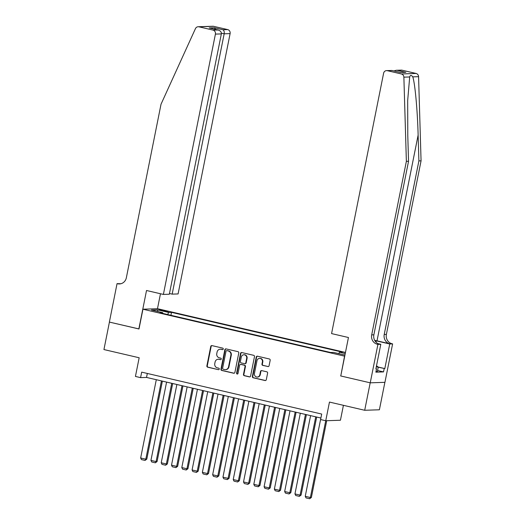 <?xml version="1.0" encoding="UTF-8"?>
<svg xmlns="http://www.w3.org/2000/svg" width="525" height="525" viewBox="0 0 525 525"><rect width="100%" height="100%" fill="white"/><g stroke="black" fill="none" stroke-linecap="round" stroke-linejoin="round"><path stroke-width="0.79" d="M223.263 349.033A0.774 0.722 -91.9 0 0 222.712 348.114L211.982 345.614A1.103 1.03 -91.9 0 0 210.755 346.454L206.876 365.866A1.103 1.03 -91.9 0 0 207.67 367.178L218.4 369.672A0.774 0.722 -91.9 0 0 219.26 369.082A0.774 0.722 -91.9 0 0 218.702 368.163L217.311 367.841A3.531 3.301 -91.9 0 1 214.771 363.641L215.093 362.02A3.531 3.301 -91.9 0 1 219.017 359.323L220.402 359.645A0.774 0.722 -91.9 0 0 221.261 359.061A0.774 0.722 -91.9 0 0 220.703 358.135L219.319 357.814A3.531 3.301 -91.9 0 1 216.773 353.614L217.101 351.993A3.531 3.301 -91.9 0 1 221.018 349.296L222.41 349.624A0.774 0.722 -91.9 0 0 223.263 349.033M267.862 366.581A1.103 1.03 -91.9 0 0 269.089 365.735L270.178 360.294A1.103 1.03 -91.9 0 0 269.384 358.982L257.467 356.206A1.103 1.03 -91.9 0 0 256.239 357.046L252.368 376.458A1.103 1.03 -91.9 0 0 253.162 377.77L265.072 380.54A1.103 1.03 -91.9 0 0 266.3 379.7L267.612 373.124A1.103 1.03 -91.9 0 0 266.818 371.812L261.719 370.624A1.103 1.03 -91.9 0 0 260.492 371.464L259.842 374.725A2.953 2.763 -91.9 0 1 257.243 377.048A2.953 2.763 -91.9 0 1 254.441 373.472L256.994 360.695A2.953 2.763 -91.9 0 1 259.593 358.372A2.953 2.763 -91.9 0 1 262.395 361.948L261.968 364.081A1.103 1.03 -91.9 0 0 262.762 365.393L268.262 366.568A1.103 1.03 -91.9 0 0 268.314 366.575M340.777 375.92L344.564 356.153L142.944 309.212L138.994 328.985L109.423 322.094L103.937 349.558L139.164 357.761L135.437 376.432L140.575 377.633L141.678 372.14L321.694 414.054L320.591 419.547L325.736 420.742L340.436 420.249L343.416 405.32M340.613 375.926L370.191 382.817L364.698 410.274L329.47 402.071L310.38 497.51L311.377 497.477L326.714 420.709M238.777 352.984A1.103 1.03 -91.9 0 0 237.982 351.665L226.065 348.895A1.103 1.03 -91.9 0 0 224.838 349.735L220.966 369.141A1.103 1.03 -91.9 0 0 221.76 370.46L233.671 373.229A1.103 1.03 -91.9 0 0 234.898 372.389L238.777 352.984M241.769 352.551L253.68 355.32A1.103 1.03 -91.9 0 1 254.474 356.639L250.596 376.044A1.103 1.03 -91.9 0 1 249.375 376.884L244.276 375.697A1.103 1.03 -91.9 0 1 243.482 374.384L245.05 366.516A1.103 1.03 -91.9 0 0 244.256 365.203L240.877 364.416A1.103 1.03 -91.9 0 0 239.649 365.256L238.015 373.452A0.774 0.722 -91.9 0 1 237.333 374.062A0.774 0.722 -91.9 0 1 236.598 373.124L240.542 353.391A1.103 1.03 -91.9 0 1 241.769 352.551M384.877 382.331L379.398 409.782L364.698 410.274M161.247 310.485L168.157 311.653L163.708 310.406L159.055 309.763L161.247 310.485M345.463 352.452L157.644 308.72L142.944 309.212M338.71 353.64L339.498 352.216L342.28 352.124L171.524 312.362L168.742 312.454L167.587 314.534M339.498 352.216L345.247 353.555M344.945 355.044L333.46 352.419L330.684 352.511L159.928 312.749L162.704 312.657L151.39 310.026L157.428 309.822L168.742 312.454M140.575 377.633L146.534 377.429L320.9 418.031M147.328 373.452L146.534 377.429M170.933 315.315L171.524 312.362M162.829 313.425L162.704 312.657M157.953 311.555L157.428 309.822M222.784 349.604L221.419 349.283A3.531 3.301 -91.9 0 0 220.605 349.204L220.211 349.217M218.21 359.244L218.603 359.231A3.531 3.301 -91.9 0 1 219.411 359.31L220.402 359.645M211.929 345.601A1.103 1.03 -91.9 0 0 211.155 346.441L207.277 365.853A1.103 1.03 -91.9 0 0 208.071 367.165L218.4 369.672M226.012 348.882A1.103 1.03 -91.9 0 0 225.238 349.722L221.36 369.127A1.103 1.03 -91.9 0 0 222.154 370.44L234.071 373.216A1.103 1.03 -91.9 0 0 234.124 373.229M226.872 350.661A0.774 0.722 -91.9 0 0 226.019 351.251L222.613 368.288A0.774 0.722 -91.9 0 0 223.171 369.206L224.634 369.548A3.531 3.301 -91.9 0 0 228.552 366.85L230.882 355.202A3.531 3.301 -91.9 0 0 228.342 351.002L227.273 350.648A0.774 0.722 -91.9 0 0 227.095 350.628L226.695 350.641M225.442 369.626L225.835 369.613A3.531 3.301 -91.9 0 0 228.952 366.837L228.552 366.85M227.273 350.648L228.736 350.989A3.531 3.301 -91.9 0 1 231.276 355.189L228.952 366.837M240.621 364.389L241.021 364.376A1.103 1.03 -91.9 0 1 241.27 364.402L244.657 365.19A1.103 1.03 -91.9 0 1 245.451 366.502L243.876 374.371A1.103 1.03 -91.9 0 0 244.67 375.683L249.769 376.871A1.103 1.03 -91.9 0 0 249.821 376.884M241.717 352.538A1.103 1.03 -91.9 0 0 240.936 353.377L236.998 373.111A0.774 0.722 -91.9 0 0 237.53 374.023M246.684 358.345A2.953 2.763 -91.9 0 0 243.882 354.769A2.953 2.763 -91.9 0 0 241.283 357.092L240.384 361.594A1.103 1.03 -91.9 0 0 241.178 362.906L244.558 363.694A1.103 1.03 -91.9 0 0 245.785 362.847L246.684 358.345L247.078 358.332A2.953 2.763 -91.9 0 0 244.282 354.756L243.882 354.769M244.814 363.72L245.208 363.707A1.103 1.03 -91.9 0 0 246.179 362.834L245.785 362.847M247.078 358.332L246.179 362.834M259.593 358.372L259.993 358.358A2.953 2.763 -91.9 0 1 262.795 361.935L262.369 364.068A1.103 1.03 -91.9 0 0 263.163 365.38L268.262 366.568M257.243 377.048L257.637 377.035A2.953 2.763 -91.9 0 0 260.243 374.712L259.842 374.725M261.667 370.611A1.103 1.03 -91.9 0 0 260.892 371.451L260.243 374.712M257.414 356.193A1.103 1.03 -91.9 0 0 256.64 357.033L252.761 376.445A1.103 1.03 -91.9 0 0 253.555 377.757L265.473 380.527A1.103 1.03 -91.9 0 0 265.525 380.54M161.438 380.901L145.799 459.191L140.654 457.99L156.299 379.706M146.79 459.152L145.038 460.425L145.799 459.191L146.79 459.152L162.382 381.124M145.038 460.425L141.435 459.592L140.654 457.99M376.51 365.754L378.256 367.1L377.377 371.497L376.031 371.326M378.256 367.1L376.294 366.85M169.477 293.514L172.154 294.138L178.087 293.934L230.107 33.607L224.168 33.81L221.393 33.16M172.154 294.138L224.168 33.81C224.444 31.776 224.037 30.424 222.935 29.754L227.679 29.597L213.636 26.329L198.942 26.821A3.373 3.157 -91.9 0 0 195.444 28.626L161.031 104.206L126.354 277.758A7.868 7.363 88.1 0 1 119.418 283.946A7.868 7.363 88.1 0 1 117.62 283.769L117.049 283.638L109.371 322.081L139 328.939M138.843 328.945L146.521 290.502L163.393 294.427L215.414 34.105A3.373 3.157 -91.9 0 0 212.986 30.089L198.942 26.821M117.049 283.638L120.835 283.749M157.48 308.72L160.473 293.751M163.393 294.427L169.332 294.23L221.347 33.902L215.414 34.105M198.168 26.742L212.868 26.25A3.373 3.157 88.1 0 1 213.636 26.329M227.679 29.597A3.373 3.157 88.1 0 1 230.107 33.607M120.501 283.822A7.868 7.363 88.1 0 1 119.792 283.697L117.62 283.769M212.986 30.089L218.118 30.004L209.961 28.12M209.58 28.015L217.731 29.932C220.27 30.548 221.478 31.874 221.347 33.902M209.193 27.943L214.397 27.766L215.585 29.413M402.038 70.192L396.231 70.284L401.264 70.12A3.373 3.157 88.1 0 1 402.038 70.192L416.082 73.461A3.373 3.157 88.1 0 1 418.576 76.67L421.063 160.84L418.891 160.912L384.215 334.464A7.868 7.363 -91.9 0 0 389.878 343.829L377.016 340.837A14.641 1.26 11.3 0 0 374.64 340.305M418.891 160.912L418.13 135.102C417.506 110.434 414.973 82.93 412.762 76.86C411.318 74.904 410.294 74.944 409.69 76.965L407.676 100.544L407.781 135.45L408.542 161.26L373.866 334.812A7.868 7.363 -91.9 0 0 379.529 344.177L377.357 344.249L377.921 344.38L370.237 382.823L340.764 375.966L348.449 337.516L331.577 333.592L383.598 73.264A3.373 3.157 -91.9 0 1 387.345 70.685L401.382 73.959L416.082 73.461M421.063 160.84L386.387 334.392A7.868 7.363 -91.9 0 0 392.05 343.757L392.615 343.888L384.937 382.331L370.237 382.823M408.542 161.26L406.37 161.333L371.693 334.884A7.868 7.363 -91.9 0 0 377.357 344.249M409.69 76.965L403.876 77.162L406.37 161.333M378.177 367.041L384.818 368.589L378.23 367.224M375.913 368.727L376.517 368.865L375.861 372.166L383.526 371.903L384.188 368.609M376.517 368.865L375.887 368.891L380.802 344.282L377.921 344.38M392.615 343.888L389.74 343.987L376.313 340.856A12.646 1.089 11.3 0 0 374.752 340.508M384.818 368.589L389.74 343.987M378.02 343.639L380.802 344.282M403.876 77.162A3.373 3.157 -91.9 0 0 401.382 73.959M383.526 371.903L377.573 370.519M396.231 70.284L393.901 70.934M397.294 70.357L405.832 72.338L400.299 72.424M405.832 72.338L400.273 72.43M400.627 72.516L391.913 70.475L386.571 70.612M171.727 383.296L156.083 461.587L150.938 460.386L166.583 382.102M157.08 461.547L155.328 462.82L156.083 461.587L157.08 461.547L172.673 383.512M155.328 462.82L151.725 461.98L150.938 460.386M182.011 385.691L166.373 463.982L161.227 462.781L176.873 384.497M167.363 463.942L165.611 465.216L166.373 463.982L167.363 463.942L182.956 385.908M165.611 465.216L162.008 464.376L161.227 462.781M192.301 388.087L176.656 466.377L171.511 465.176L187.156 386.892M177.647 466.338L175.901 467.611L176.656 466.377L177.647 466.338L193.246 388.303M175.901 467.611L172.298 466.771L171.511 465.176M202.584 390.482L186.946 468.766L181.801 467.572L197.446 389.288M187.937 468.733L186.185 470.006L186.946 468.766L187.937 468.733L203.529 390.698M186.185 470.006L182.582 469.166L181.801 467.572M212.874 392.877L197.229 471.161L192.084 469.967L207.729 391.676M198.22 471.128L196.468 472.402L197.229 471.161L198.22 471.128L213.819 393.094M196.468 472.402L192.872 471.562L192.084 469.967M223.158 395.273L207.519 473.557L202.374 472.362L218.019 394.072M208.51 473.524L206.758 474.797L207.519 473.557L208.51 473.524L224.103 395.489M206.758 474.797L203.155 473.957L202.374 472.362M233.448 397.668L217.803 475.952L212.658 474.758L228.303 396.467M218.794 475.919L217.042 477.192L217.803 475.952L218.794 475.919L234.386 397.884M217.042 477.192L213.445 476.352L212.658 474.758M243.731 400.063L228.093 478.347L222.948 477.153L238.593 398.862M229.084 478.314L227.332 479.587L228.093 478.347L229.084 478.314L244.676 400.28M227.332 479.587L223.729 478.748L222.948 477.153M254.021 402.458L238.376 480.742L233.231 479.548L248.876 401.258M239.367 480.71L237.615 481.983L238.376 480.742L239.367 480.71L254.96 402.675M237.615 481.983L234.019 481.143L233.231 479.548M264.305 404.854L248.666 483.138L243.521 481.943L259.166 403.653M249.657 483.105L247.905 484.378L248.666 483.138L249.657 483.105L265.25 405.07M247.905 484.378L244.302 483.538L243.521 481.943M274.595 407.249L258.95 485.533L253.805 484.339L269.45 406.048M259.941 485.5L258.188 486.773L258.95 485.533L259.941 485.5L275.533 407.466M258.188 486.773L254.592 485.933L253.805 484.339M284.878 409.644L269.24 487.928L264.095 486.734L279.74 408.443M270.231 487.896L268.478 489.169L269.24 487.928L270.231 487.896L285.823 409.861M268.478 489.169L264.876 488.329L264.095 486.734M295.168 412.04L279.523 490.324L274.378 489.129L290.023 410.839M280.514 490.291L278.762 491.564L279.523 490.324L280.514 490.291L296.107 412.256M278.762 491.564L275.166 490.724L274.378 489.129M305.452 414.435L289.813 492.719L284.668 491.525L300.313 413.234M290.804 492.686L289.052 493.959L289.813 492.719L290.804 492.686L306.397 414.652M289.052 493.959L285.449 493.119L284.668 491.525M315.742 416.83L300.097 495.114L294.952 493.92L310.597 415.629M301.088 495.082L299.335 496.355L300.097 495.114L301.088 495.082L316.68 417.047M299.335 496.355L295.739 495.515L294.952 493.92M311.377 497.477L309.625 498.75L310.38 497.51L305.242 496.315L320.88 418.025M309.625 498.75L306.022 497.91L305.242 496.315M163.583 311.03L163.708 310.406M165.861 311.483L165.972 310.931M221.419 349.283L221.018 349.296M219.411 359.31L219.017 359.323M208.071 367.165L207.67 367.178M207.277 365.853L206.876 365.866M211.155 346.441L210.755 346.454M222.757 349.611L222.41 349.624M234.071 373.216L233.671 373.229M222.154 370.44L221.76 370.46M221.36 369.127L220.966 369.141M225.238 349.722L224.838 349.735M231.276 355.189L230.882 355.202M228.736 350.989L228.342 351.002M249.769 376.871L249.375 376.884M244.67 375.683L244.276 375.697M243.876 374.371L243.482 374.384M245.451 366.502L245.05 366.516M244.657 365.19L244.256 365.203M241.27 364.402L240.877 364.416M236.998 373.111L236.598 373.124M240.936 353.377L240.542 353.391M263.163 365.38L262.762 365.393M262.369 364.068L261.968 364.081M262.795 361.935L262.395 361.948M260.892 371.451L260.492 371.464M265.473 380.527L265.072 380.54M253.555 377.757L253.162 377.77M252.761 376.445L252.368 376.458M256.64 357.033L256.239 357.046M214.397 27.766L222.935 29.754M418.13 135.102L377.016 340.837M373.866 334.812L371.693 334.884M384.215 334.464L386.387 334.392M392.09 70.527L387.345 70.685M418.576 76.67L412.762 76.86M389.878 343.829L392.05 343.757M376.044 342.215L376.313 340.856M391.913 70.475L400.45 72.463"/></g></svg>
